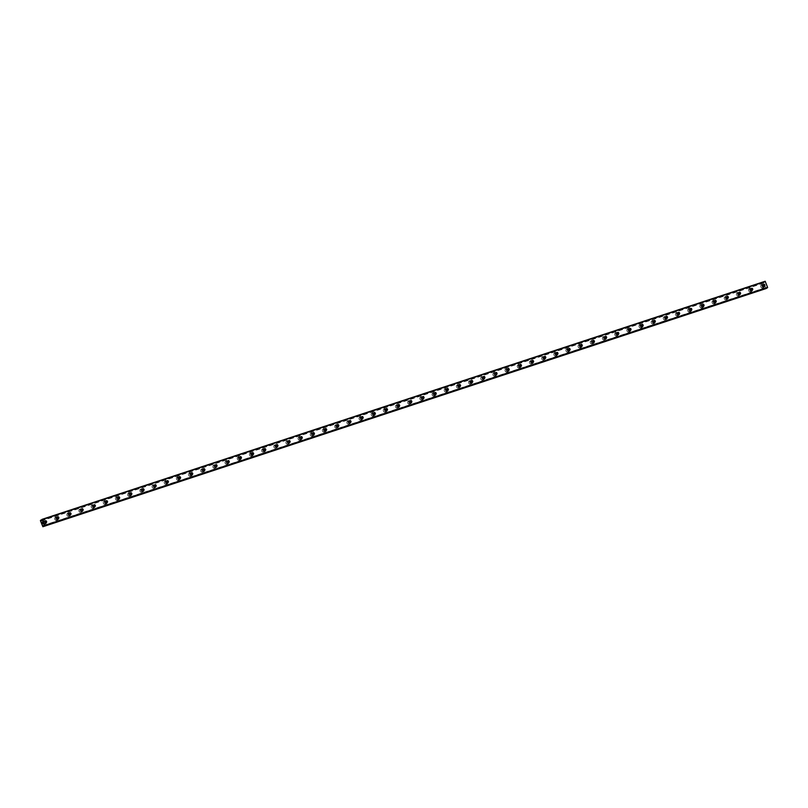 <?xml version="1.0" encoding="UTF-8"?>
<svg xmlns="http://www.w3.org/2000/svg" width="808" height="808" viewBox="0 0 808 808"><rect width="100%" height="100%" fill="white"/><g stroke="black" fill="none" stroke-linecap="round" stroke-linejoin="round"><path stroke-width="0.61" stroke-dasharray="4.04 3.03" d="M43.218 525.826L766.337 287.729L766.701 288.224M766.196 288.385L766.337 287.729M41.238 520.594L764.115 282.578L763.752 282.093L765.994 288.638M765.146 281.265L764.115 282.578M764.075 286.194A1.01 0.889 -120.5 0 1 762.429 286.062A1.01 0.889 -120.5 0 1 763.207 284.709M761.601 284.689A1.727 1.535 59.5 0 0 762.823 287.911A1.727 1.535 59.5 0 0 761.601 284.689A1.727 1.535 59.5 0 0 762.813 287.911A1.727 1.535 59.5 0 0 761.59 284.689M751.905 290.203A1.01 0.889 -120.5 0 1 750.248 290.072A1.01 0.889 -120.5 0 1 751.036 288.719M749.42 288.698A1.727 1.535 59.5 0 0 750.642 291.91A1.727 1.535 59.5 0 0 749.42 288.698A1.727 1.535 59.5 0 0 750.642 291.92A1.727 1.535 59.5 0 0 749.42 288.698M739.734 294.213A1.01 0.889 -120.5 0 1 738.078 294.072A1.01 0.889 -120.5 0 1 738.855 292.728M737.25 292.708A1.727 1.535 59.5 0 0 738.472 295.92A1.727 1.535 59.5 0 0 737.25 292.708A1.727 1.535 59.5 0 0 738.472 295.92A1.727 1.535 59.5 0 0 737.25 292.708M727.553 298.223A1.01 0.889 -120.5 0 1 725.907 298.081A1.01 0.889 -120.5 0 1 726.685 296.738M725.079 296.718A1.727 1.535 59.5 0 0 726.301 299.93A1.727 1.535 59.5 0 0 725.079 296.718A1.727 1.535 59.5 0 0 726.301 299.93A1.727 1.535 59.5 0 0 725.079 296.718M715.383 302.232A1.01 0.889 -120.5 0 1 713.727 302.091A1.01 0.889 -120.5 0 1 714.514 300.748M712.898 300.728A1.727 1.535 59.5 0 0 714.12 303.939A1.727 1.535 59.5 0 0 712.898 300.728A1.727 1.535 59.5 0 0 714.12 303.939A1.727 1.535 59.5 0 0 712.898 300.728M703.212 306.232A1.01 0.889 -120.5 0 1 701.556 306.101A1.01 0.889 -120.5 0 1 702.334 304.757M700.728 304.727A1.727 1.535 59.5 0 0 701.95 307.949A1.727 1.535 59.5 0 0 700.728 304.727A1.727 1.535 59.5 0 0 701.95 307.949A1.727 1.535 59.5 0 0 700.728 304.737M691.032 310.242A1.01 0.889 -120.5 0 1 689.386 310.11A1.01 0.889 -120.5 0 1 690.163 308.767M688.557 308.737A1.727 1.535 59.5 0 0 689.78 311.959A1.727 1.535 59.5 0 0 688.557 308.737A1.727 1.535 59.5 0 0 689.78 311.959A1.727 1.535 59.5 0 0 688.557 308.737M678.861 314.251A1.01 0.889 -120.5 0 1 677.205 314.12A1.01 0.889 -120.5 0 1 677.993 312.777M676.377 312.746A1.727 1.535 59.5 0 0 677.599 315.968A1.727 1.535 59.5 0 0 676.377 312.746A1.727 1.535 59.5 0 0 677.599 315.968A1.727 1.535 59.5 0 0 676.377 312.746M666.691 318.261A1.01 0.889 -120.5 0 1 665.035 318.13A1.01 0.889 -120.5 0 1 665.812 316.776M664.206 316.756A1.727 1.535 59.5 0 0 665.428 319.978A1.727 1.535 59.5 0 0 664.206 316.756A1.727 1.535 59.5 0 0 665.428 319.978A1.727 1.535 59.5 0 0 664.206 316.756M654.51 322.271A1.01 0.889 -120.5 0 1 652.864 322.139A1.01 0.889 -120.5 0 1 653.642 320.786M652.036 320.766A1.727 1.535 59.5 0 0 653.258 323.978A1.727 1.535 59.5 0 0 652.036 320.766A1.727 1.535 59.5 0 0 653.258 323.988A1.727 1.535 59.5 0 0 652.036 320.766M642.34 326.281A1.01 0.889 -120.5 0 1 640.693 326.139A1.01 0.889 -120.5 0 1 641.471 324.796M639.855 324.776A1.727 1.535 59.5 0 0 641.077 327.987A1.727 1.535 59.5 0 0 639.855 324.776A1.727 1.535 59.5 0 0 641.077 327.987A1.727 1.535 59.5 0 0 639.855 324.776M630.169 330.29A1.01 0.889 -120.5 0 1 628.513 330.149A1.01 0.889 -120.5 0 1 629.301 328.805M627.685 328.785A1.727 1.535 59.5 0 0 628.907 331.997A1.727 1.535 59.5 0 0 627.685 328.785A1.727 1.535 59.5 0 0 628.907 331.997A1.727 1.535 59.5 0 0 627.685 328.785M617.989 334.29A1.01 0.889 -120.5 0 1 616.342 334.159A1.01 0.889 -120.5 0 1 617.12 332.815M615.514 332.795A1.727 1.535 59.5 0 0 616.736 336.007A1.727 1.535 59.5 0 0 615.514 332.795A1.727 1.535 59.5 0 0 616.736 336.007A1.727 1.535 59.5 0 0 615.514 332.795M605.818 338.299A1.01 0.889 -120.5 0 1 604.172 338.168A1.01 0.889 -120.5 0 1 604.95 336.825M603.344 336.795A1.727 1.535 59.5 0 0 604.566 340.017A1.727 1.535 59.5 0 0 603.344 336.795A1.727 1.535 59.5 0 0 604.556 340.017A1.727 1.535 59.5 0 0 603.334 336.805M593.648 342.309A1.01 0.889 -120.5 0 1 591.991 342.178A1.01 0.889 -120.5 0 1 592.779 340.835M591.163 340.804A1.727 1.535 59.5 0 0 592.385 344.026A1.727 1.535 59.5 0 0 591.163 340.804A1.727 1.535 59.5 0 0 592.385 344.026A1.727 1.535 59.5 0 0 591.163 340.804M581.477 346.319A1.01 0.889 -120.5 0 1 579.821 346.188A1.01 0.889 -120.5 0 1 580.599 344.844M578.993 344.814A1.727 1.535 59.5 0 0 580.215 348.036A1.727 1.535 59.5 0 0 578.993 344.814A1.727 1.535 59.5 0 0 580.215 348.036A1.727 1.535 59.5 0 0 578.993 344.814M569.297 350.329A1.01 0.889 -120.5 0 1 567.65 350.197A1.01 0.889 -120.5 0 1 568.428 348.844M566.822 348.824A1.727 1.535 59.5 0 0 568.044 352.046A1.727 1.535 59.5 0 0 566.822 348.824A1.727 1.535 59.5 0 0 568.034 352.046A1.727 1.535 59.5 0 0 566.812 348.824M557.126 354.338A1.01 0.889 -120.5 0 1 555.47 354.197A1.01 0.889 -120.5 0 1 556.258 352.854M554.641 352.833A1.727 1.535 59.5 0 0 555.864 356.045A1.727 1.535 59.5 0 0 554.641 352.833A1.727 1.535 59.5 0 0 555.864 356.055A1.727 1.535 59.5 0 0 554.641 352.833M544.956 358.348A1.01 0.889 -120.5 0 1 543.299 358.207A1.01 0.889 -120.5 0 1 544.077 356.863M542.471 356.843A1.727 1.535 59.5 0 0 543.693 360.055A1.727 1.535 59.5 0 0 542.471 356.843A1.727 1.535 59.5 0 0 543.693 360.055A1.727 1.535 59.5 0 0 542.471 356.843M532.775 362.358A1.01 0.889 -120.5 0 1 531.129 362.216A1.01 0.889 -120.5 0 1 531.906 360.873M530.3 360.853A1.727 1.535 59.5 0 0 531.523 364.065A1.727 1.535 59.5 0 0 530.3 360.853A1.727 1.535 59.5 0 0 531.513 364.065A1.727 1.535 59.5 0 0 530.29 360.853M520.605 366.357A1.01 0.889 -120.5 0 1 518.948 366.226A1.01 0.889 -120.5 0 1 519.736 364.883M518.12 364.863A1.727 1.535 59.5 0 0 519.342 368.074A1.727 1.535 59.5 0 0 518.12 364.863A1.727 1.535 59.5 0 0 519.342 368.074A1.727 1.535 59.5 0 0 518.12 364.863M508.434 370.367A1.01 0.889 -120.5 0 1 506.778 370.236A1.01 0.889 -120.5 0 1 507.555 368.892M505.949 368.862A1.727 1.535 59.5 0 0 507.171 372.084A1.727 1.535 59.5 0 0 505.949 368.862A1.727 1.535 59.5 0 0 507.171 372.084A1.727 1.535 59.5 0 0 505.949 368.872M496.253 374.377A1.01 0.889 -120.5 0 1 494.607 374.245A1.01 0.889 -120.5 0 1 495.385 372.902M493.779 372.872A1.727 1.535 59.5 0 0 495.001 376.094A1.727 1.535 59.5 0 0 493.779 372.872A1.727 1.535 59.5 0 0 494.991 376.094A1.727 1.535 59.5 0 0 493.769 372.872M484.083 378.386A1.01 0.889 -120.5 0 1 482.426 378.255A1.01 0.889 -120.5 0 1 483.214 376.912M481.598 376.881A1.727 1.535 59.5 0 0 482.82 380.103A1.727 1.535 59.5 0 0 481.598 376.881A1.727 1.535 59.5 0 0 482.82 380.103A1.727 1.535 59.5 0 0 481.598 376.881M471.912 382.396A1.01 0.889 -120.5 0 1 470.256 382.265A1.01 0.889 -120.5 0 1 471.034 380.911M469.428 380.891A1.727 1.535 59.5 0 0 470.65 384.103A1.727 1.535 59.5 0 0 469.428 380.891A1.727 1.535 59.5 0 0 470.65 384.113A1.727 1.535 59.5 0 0 469.428 380.891M459.732 386.406A1.01 0.889 -120.5 0 1 458.086 386.264A1.01 0.889 -120.5 0 1 458.863 384.921M457.257 384.901A1.727 1.535 59.5 0 0 458.479 388.113A1.727 1.535 59.5 0 0 457.257 384.901M457.247 384.901A1.727 1.535 59.5 0 0 458.469 388.113A1.727 1.535 59.5 0 0 457.247 384.901M447.561 390.416A1.01 0.889 -120.5 0 1 445.905 390.274A1.01 0.889 -120.5 0 1 446.693 388.931M445.077 388.911A1.727 1.535 59.5 0 0 446.299 392.122A1.727 1.535 59.5 0 0 445.077 388.911A1.727 1.535 59.5 0 0 446.299 392.122A1.727 1.535 59.5 0 0 445.077 388.911M435.391 394.425A1.01 0.889 -120.5 0 1 433.734 394.284A1.01 0.889 -120.5 0 1 434.512 392.941M432.906 392.92A1.727 1.535 59.5 0 0 434.128 396.132A1.727 1.535 59.5 0 0 432.906 392.92A1.727 1.535 59.5 0 0 434.128 396.132A1.727 1.535 59.5 0 0 432.906 392.92M423.21 398.425A1.01 0.889 -120.5 0 1 421.564 398.294A1.01 0.889 -120.5 0 1 422.342 396.95M420.736 396.92A1.727 1.535 59.5 0 0 421.958 400.142A1.727 1.535 59.5 0 0 420.736 396.92A1.727 1.535 59.5 0 0 421.948 400.142A1.727 1.535 59.5 0 0 420.726 396.93M411.04 402.435A1.01 0.889 -120.5 0 1 409.383 402.303A1.01 0.889 -120.5 0 1 410.171 400.96M408.555 400.93A1.727 1.535 59.5 0 0 409.777 404.151A1.727 1.535 59.5 0 0 408.555 400.93A1.727 1.535 59.5 0 0 409.777 404.151A1.727 1.535 59.5 0 0 408.555 400.94M398.869 406.444A1.01 0.889 -120.5 0 1 397.213 406.313A1.01 0.889 -120.5 0 1 397.99 404.97M396.385 404.939A1.727 1.535 59.5 0 0 397.607 408.161A1.727 1.535 59.5 0 0 396.385 404.939A1.727 1.535 59.5 0 0 397.607 408.161A1.727 1.535 59.5 0 0 396.385 404.939M386.689 410.454A1.01 0.889 -120.5 0 1 385.042 410.323A1.01 0.889 -120.5 0 1 385.82 408.969M384.214 408.949A1.727 1.535 59.5 0 0 385.436 412.171A1.727 1.535 59.5 0 0 384.214 408.949A1.727 1.535 59.5 0 0 385.426 412.171A1.727 1.535 59.5 0 0 384.204 408.949M374.518 414.464A1.01 0.889 -120.5 0 1 372.862 414.332A1.01 0.889 -120.5 0 1 373.649 412.979M372.034 412.959A1.727 1.535 59.5 0 0 373.256 416.171A1.727 1.535 59.5 0 0 372.034 412.959A1.727 1.535 59.5 0 0 373.256 416.181A1.727 1.535 59.5 0 0 372.034 412.959M362.348 418.473A1.01 0.889 -120.5 0 1 360.691 418.332A1.01 0.889 -120.5 0 1 361.469 416.989M359.863 416.968A1.727 1.535 59.5 0 0 361.085 420.18A1.727 1.535 59.5 0 0 359.863 416.968A1.727 1.535 59.5 0 0 361.085 420.18A1.727 1.535 59.5 0 0 359.863 416.968M350.167 422.483A1.01 0.889 -120.5 0 1 348.521 422.342A1.01 0.889 -120.5 0 1 349.298 420.998M347.692 420.978A1.727 1.535 59.5 0 0 348.915 424.19A1.727 1.535 59.5 0 0 347.692 420.978A1.727 1.535 59.5 0 0 348.915 424.19A1.727 1.535 59.5 0 0 347.692 420.978M337.996 426.493A1.01 0.889 -120.5 0 1 336.34 426.351A1.01 0.889 -120.5 0 1 337.128 425.008M335.512 424.988A1.727 1.535 59.5 0 0 336.734 428.2A1.727 1.535 59.5 0 0 335.512 424.988A1.727 1.535 59.5 0 0 336.734 428.2A1.727 1.535 59.5 0 0 335.512 424.988M325.826 430.492A1.01 0.889 -120.5 0 1 324.17 430.361A1.01 0.889 -120.5 0 1 324.947 429.018M323.341 428.987A1.727 1.535 59.5 0 0 324.564 432.209A1.727 1.535 59.5 0 0 323.341 428.987A1.727 1.535 59.5 0 0 324.564 432.209A1.727 1.535 59.5 0 0 323.341 428.998M313.645 434.502A1.01 0.889 -120.5 0 1 311.999 434.371A1.01 0.889 -120.5 0 1 312.777 433.027M311.171 432.997A1.727 1.535 59.5 0 0 312.393 436.219A1.727 1.535 59.5 0 0 311.171 432.997A1.727 1.535 59.5 0 0 312.393 436.219A1.727 1.535 59.5 0 0 311.171 432.997M301.475 438.512A1.01 0.889 -120.5 0 1 299.819 438.38A1.01 0.889 -120.5 0 1 300.606 437.037M298.99 437.007A1.727 1.535 59.5 0 0 300.212 440.229A1.727 1.535 59.5 0 0 298.99 437.007A1.727 1.535 59.5 0 0 300.212 440.229A1.727 1.535 59.5 0 0 298.99 437.007M289.304 442.521A1.01 0.889 -120.5 0 1 287.648 442.39A1.01 0.889 -120.5 0 1 288.436 441.037M286.82 441.017A1.727 1.535 59.5 0 0 288.042 444.238A1.727 1.535 59.5 0 0 286.82 441.017A1.727 1.535 59.5 0 0 288.042 444.238A1.727 1.535 59.5 0 0 286.82 441.017M277.124 446.531A1.01 0.889 -120.5 0 1 275.478 446.4A1.01 0.889 -120.5 0 1 276.255 445.046M274.649 445.026A1.727 1.535 59.5 0 0 275.871 448.238A1.727 1.535 59.5 0 0 274.649 445.026A1.727 1.535 59.5 0 0 275.871 448.248A1.727 1.535 59.5 0 0 274.649 445.026M264.953 450.541A1.01 0.889 -120.5 0 1 263.307 450.399A1.01 0.889 -120.5 0 1 264.085 449.056M262.479 449.036A1.727 1.535 59.5 0 0 263.691 452.248A1.727 1.535 59.5 0 0 262.479 449.036M262.469 449.036A1.727 1.535 59.5 0 0 263.691 452.248A1.727 1.535 59.5 0 0 262.469 449.036M252.783 454.55A1.01 0.889 -120.5 0 1 251.126 454.409A1.01 0.889 -120.5 0 1 251.914 453.066M250.298 453.046A1.727 1.535 59.5 0 0 251.52 456.257A1.727 1.535 59.5 0 0 250.298 453.046A1.727 1.535 59.5 0 0 251.52 456.257A1.727 1.535 59.5 0 0 250.298 453.046M240.602 458.55A1.01 0.889 -120.5 0 1 238.956 458.419A1.01 0.889 -120.5 0 1 239.734 457.076M238.128 457.055A1.727 1.535 59.5 0 0 239.35 460.267A1.727 1.535 59.5 0 0 238.128 457.055A1.727 1.535 59.5 0 0 239.35 460.267A1.727 1.535 59.5 0 0 238.128 457.055M228.432 462.56A1.01 0.889 -120.5 0 1 226.785 462.429A1.01 0.889 -120.5 0 1 227.563 461.085M225.957 461.055A1.727 1.535 59.5 0 0 227.179 464.277A1.727 1.535 59.5 0 0 225.957 461.055A1.727 1.535 59.5 0 0 227.169 464.277A1.727 1.535 59.5 0 0 225.947 461.065M216.261 466.57A1.01 0.889 -120.5 0 1 214.605 466.438A1.01 0.889 -120.5 0 1 215.393 465.095M213.777 465.065A1.727 1.535 59.5 0 0 214.999 468.286A1.727 1.535 59.5 0 0 213.777 465.065A1.727 1.535 59.5 0 0 214.999 468.286A1.727 1.535 59.5 0 0 213.777 465.065M204.091 470.579A1.01 0.889 -120.5 0 1 202.434 470.448A1.01 0.889 -120.5 0 1 203.212 469.105M201.606 469.074A1.727 1.535 59.5 0 0 202.828 472.296A1.727 1.535 59.5 0 0 201.606 469.074A1.727 1.535 59.5 0 0 202.828 472.296A1.727 1.535 59.5 0 0 201.606 469.074M191.91 474.589A1.01 0.889 -120.5 0 1 190.264 474.458A1.01 0.889 -120.5 0 1 191.042 473.104M189.436 473.084A1.727 1.535 59.5 0 0 190.658 476.306A1.727 1.535 59.5 0 0 189.436 473.084A1.727 1.535 59.5 0 0 190.648 476.306A1.727 1.535 59.5 0 0 189.425 473.084M179.74 478.599A1.01 0.889 -120.5 0 1 178.083 478.457A1.01 0.889 -120.5 0 1 178.871 477.114M177.255 477.094A1.727 1.535 59.5 0 0 178.477 480.305A1.727 1.535 59.5 0 0 177.255 477.094A1.727 1.535 59.5 0 0 178.477 480.316A1.727 1.535 59.5 0 0 177.255 477.094M167.569 482.608A1.01 0.889 -120.5 0 1 165.913 482.467A1.01 0.889 -120.5 0 1 166.69 481.124M165.084 481.103A1.727 1.535 59.5 0 0 166.307 484.315A1.727 1.535 59.5 0 0 165.084 481.103A1.727 1.535 59.5 0 0 166.307 484.315A1.727 1.535 59.5 0 0 165.084 481.103M155.388 486.618A1.01 0.889 -120.5 0 1 153.742 486.477A1.01 0.889 -120.5 0 1 154.52 485.133M152.914 485.113A1.727 1.535 59.5 0 0 154.136 488.325A1.727 1.535 59.5 0 0 152.914 485.113A1.727 1.535 59.5 0 0 154.126 488.325A1.727 1.535 59.5 0 0 152.904 485.113M143.218 490.618A1.01 0.889 -120.5 0 1 141.562 490.486A1.01 0.889 -120.5 0 1 142.349 489.143M140.733 489.123A1.727 1.535 59.5 0 0 141.956 492.335A1.727 1.535 59.5 0 0 140.733 489.123A1.727 1.535 59.5 0 0 141.956 492.335A1.727 1.535 59.5 0 0 140.733 489.123M131.048 494.627A1.01 0.889 -120.5 0 1 129.391 494.496A1.01 0.889 -120.5 0 1 130.169 493.153M128.563 493.122A1.727 1.535 59.5 0 0 129.785 496.344A1.727 1.535 59.5 0 0 128.563 493.122A1.727 1.535 59.5 0 0 129.785 496.344A1.727 1.535 59.5 0 0 128.563 493.132M118.867 498.637A1.01 0.889 -120.5 0 1 117.221 498.506A1.01 0.889 -120.5 0 1 117.998 497.162M116.392 497.132A1.727 1.535 59.5 0 0 117.615 500.354A1.727 1.535 59.5 0 0 116.392 497.132A1.727 1.535 59.5 0 0 117.604 500.354A1.727 1.535 59.5 0 0 116.382 497.132M106.696 502.647A1.01 0.889 -120.5 0 1 105.04 502.515A1.01 0.889 -120.5 0 1 105.828 501.172M104.212 501.142A1.727 1.535 59.5 0 0 105.434 504.364A1.727 1.535 59.5 0 0 104.212 501.142A1.727 1.535 59.5 0 0 105.434 504.364A1.727 1.535 59.5 0 0 104.212 501.142M94.526 506.656A1.01 0.889 -120.5 0 1 92.87 506.525A1.01 0.889 -120.5 0 1 93.647 505.172M92.041 505.151A1.727 1.535 59.5 0 0 93.263 508.363A1.727 1.535 59.5 0 0 92.041 505.151A1.727 1.535 59.5 0 0 93.263 508.373A1.727 1.535 59.5 0 0 92.041 505.151M82.345 510.666A1.01 0.889 -120.5 0 1 80.699 510.525A1.01 0.889 -120.5 0 1 81.477 509.181M79.871 509.161A1.727 1.535 59.5 0 0 81.093 512.373A1.727 1.535 59.5 0 0 79.871 509.161M79.861 509.161A1.727 1.535 59.5 0 0 81.083 512.383A1.727 1.535 59.5 0 0 79.861 509.161M70.175 514.676A1.01 0.889 -120.5 0 1 68.518 514.534A1.01 0.889 -120.5 0 1 69.306 513.191M67.69 513.171A1.727 1.535 59.5 0 0 68.912 516.383A1.727 1.535 59.5 0 0 67.69 513.171A1.727 1.535 59.5 0 0 68.912 516.383A1.727 1.535 59.5 0 0 67.69 513.171M58.004 518.685A1.01 0.889 -120.5 0 1 56.348 518.544A1.01 0.889 -120.5 0 1 57.126 517.201M55.52 517.181A1.727 1.535 59.5 0 0 56.742 520.392A1.727 1.535 59.5 0 0 55.52 517.181A1.727 1.535 59.5 0 0 56.742 520.392A1.727 1.535 59.5 0 0 55.52 517.181M45.824 522.685A1.01 0.889 -120.5 0 1 44.177 522.554A1.01 0.889 -120.5 0 1 44.955 521.21M43.349 521.19A1.727 1.535 59.5 0 0 44.571 524.402A1.727 1.535 59.5 0 0 43.349 521.19A1.727 1.535 59.5 0 0 44.561 524.402A1.727 1.535 59.5 0 0 43.339 521.19M45.602 523.796A1.727 1.535 -120.5 0 1 44.379 520.574A1.727 1.535 -120.5 0 1 45.602 523.796M45.642 522.655A1.727 1.535 -120.5 0 1 42.672 523.362A1.727 1.535 -120.5 0 1 44.895 521.392M57.772 519.786A1.727 1.535 -120.5 0 1 56.55 516.564A1.727 1.535 -120.5 0 1 57.772 519.786M57.812 518.645A1.727 1.535 -120.5 0 1 54.853 519.352A1.727 1.535 -120.5 0 1 57.065 517.383M69.953 515.777A1.727 1.535 -120.5 0 1 68.73 512.565A1.727 1.535 -120.5 0 1 69.953 515.777M69.983 514.635A1.727 1.535 -120.5 0 1 67.024 515.342A1.727 1.535 -120.5 0 1 69.246 513.373M82.123 511.767A1.727 1.535 -120.5 0 1 80.901 508.555A1.727 1.535 -120.5 0 1 82.123 511.767M82.163 510.626A1.727 1.535 -120.5 0 1 79.194 511.333A1.727 1.535 -120.5 0 1 81.416 509.363M94.294 507.757A1.727 1.535 -120.5 0 1 93.072 504.546A1.727 1.535 -120.5 0 1 94.294 507.757M94.334 506.626A1.727 1.535 -120.5 0 1 91.375 507.323A1.727 1.535 -120.5 0 1 93.587 505.354M106.464 503.748A1.727 1.535 -120.5 0 1 105.242 500.536A1.727 1.535 -120.5 0 1 106.464 503.748M106.505 502.616A1.727 1.535 -120.5 0 1 103.545 503.313A1.727 1.535 -120.5 0 1 105.767 501.354M118.645 499.748A1.727 1.535 -120.5 0 1 117.423 496.526A1.727 1.535 -120.5 0 1 118.645 499.748M118.685 498.607A1.727 1.535 -120.5 0 1 115.716 499.304A1.727 1.535 -120.5 0 1 117.938 497.344M130.815 495.738A1.727 1.535 -120.5 0 1 129.593 492.516A1.727 1.535 -120.5 0 1 130.815 495.738M130.856 494.597A1.727 1.535 -120.5 0 1 127.896 495.294A1.727 1.535 -120.5 0 1 130.108 493.334M142.986 491.729A1.727 1.535 -120.5 0 1 141.764 488.507A1.727 1.535 -120.5 0 1 142.986 491.729M143.026 490.587A1.727 1.535 -120.5 0 1 140.067 491.294A1.727 1.535 -120.5 0 1 142.289 489.325M155.166 487.719A1.727 1.535 -120.5 0 1 153.944 484.507A1.727 1.535 -120.5 0 1 155.166 487.719M155.207 486.578A1.727 1.535 -120.5 0 1 152.237 487.285A1.727 1.535 -120.5 0 1 154.459 485.315M167.337 483.709A1.727 1.535 -120.5 0 1 166.115 480.497A1.727 1.535 -120.5 0 1 167.337 483.709M167.377 482.568A1.727 1.535 -120.5 0 1 164.418 483.275A1.727 1.535 -120.5 0 1 166.63 481.305M179.507 479.7A1.727 1.535 -120.5 0 1 178.285 476.488A1.727 1.535 -120.5 0 1 179.507 479.7M179.548 478.558A1.727 1.535 -120.5 0 1 176.588 479.265A1.727 1.535 -120.5 0 1 178.81 477.296M191.688 475.69A1.727 1.535 -120.5 0 1 190.466 472.478A1.727 1.535 -120.5 0 1 191.688 475.69M191.728 474.559A1.727 1.535 -120.5 0 1 188.759 475.256A1.727 1.535 -120.5 0 1 190.981 473.286M203.858 471.69A1.727 1.535 -120.5 0 1 202.636 468.468A1.727 1.535 -120.5 0 1 203.858 471.69M203.899 470.549A1.727 1.535 -120.5 0 1 200.939 471.246A1.727 1.535 -120.5 0 1 203.151 469.286M216.029 467.68A1.727 1.535 -120.5 0 1 214.807 464.459A1.727 1.535 -120.5 0 1 216.029 467.68M216.069 466.539A1.727 1.535 -120.5 0 1 213.11 467.236A1.727 1.535 -120.5 0 1 215.322 465.277M228.209 463.671A1.727 1.535 -120.5 0 1 226.987 460.449A1.727 1.535 -120.5 0 1 228.209 463.671M228.24 462.529A1.727 1.535 -120.5 0 1 225.281 463.236A1.727 1.535 -120.5 0 1 227.502 461.267M240.38 459.661A1.727 1.535 -120.5 0 1 239.158 456.439A1.727 1.535 -120.5 0 1 240.38 459.661M240.42 458.52A1.727 1.535 -120.5 0 1 237.451 459.227A1.727 1.535 -120.5 0 1 239.673 457.257M252.55 455.651A1.727 1.535 -120.5 0 1 251.328 452.44A1.727 1.535 -120.5 0 1 252.55 455.651M252.591 454.51A1.727 1.535 -120.5 0 1 249.632 455.217A1.727 1.535 -120.5 0 1 251.844 453.248M264.731 451.642A1.727 1.535 -120.5 0 1 263.509 448.43A1.727 1.535 -120.5 0 1 264.731 451.642M264.761 450.5A1.727 1.535 -120.5 0 1 261.802 451.207A1.727 1.535 -120.5 0 1 264.024 449.238M276.902 447.632A1.727 1.535 -120.5 0 1 275.68 444.42A1.727 1.535 -120.5 0 1 276.902 447.632M276.942 446.491A1.727 1.535 -120.5 0 1 273.973 447.198A1.727 1.535 -120.5 0 1 276.195 445.228M289.072 443.622A1.727 1.535 -120.5 0 1 287.85 440.411A1.727 1.535 -120.5 0 1 289.072 443.622M289.113 442.491A1.727 1.535 -120.5 0 1 286.153 443.188A1.727 1.535 -120.5 0 1 288.365 441.219M301.253 439.623A1.727 1.535 -120.5 0 1 300.031 436.401A1.727 1.535 -120.5 0 1 301.253 439.623M301.283 438.481A1.727 1.535 -120.5 0 1 298.324 439.178A1.727 1.535 -120.5 0 1 300.546 437.219M313.423 435.613A1.727 1.535 -120.5 0 1 312.201 432.391A1.727 1.535 -120.5 0 1 313.423 435.613M313.464 434.472A1.727 1.535 -120.5 0 1 310.494 435.169A1.727 1.535 -120.5 0 1 312.716 433.209M325.594 431.603A1.727 1.535 -120.5 0 1 324.372 428.381A1.727 1.535 -120.5 0 1 325.594 431.603M325.634 430.462A1.727 1.535 -120.5 0 1 322.675 431.169A1.727 1.535 -120.5 0 1 324.887 429.2M337.774 427.594A1.727 1.535 -120.5 0 1 336.552 424.372A1.727 1.535 -120.5 0 1 337.774 427.594M337.805 426.452A1.727 1.535 -120.5 0 1 334.845 427.159A1.727 1.535 -120.5 0 1 337.067 425.19M349.945 423.584A1.727 1.535 -120.5 0 1 348.723 420.372A1.727 1.535 -120.5 0 1 349.945 423.584M349.985 422.443A1.727 1.535 -120.5 0 1 347.016 423.15A1.727 1.535 -120.5 0 1 349.238 421.18M362.115 419.574A1.727 1.535 -120.5 0 1 360.893 416.362A1.727 1.535 -120.5 0 1 362.115 419.574M362.156 418.433A1.727 1.535 -120.5 0 1 359.196 419.14A1.727 1.535 -120.5 0 1 361.408 417.17M374.296 415.565A1.727 1.535 -120.5 0 1 373.074 412.353A1.727 1.535 -120.5 0 1 374.296 415.565M374.326 414.433A1.727 1.535 -120.5 0 1 371.367 415.13A1.727 1.535 -120.5 0 1 373.589 413.161M386.466 411.555A1.727 1.535 -120.5 0 1 385.244 408.343A1.727 1.535 -120.5 0 1 386.466 411.555M386.507 410.424A1.727 1.535 -120.5 0 1 383.537 411.12A1.727 1.535 -120.5 0 1 385.759 409.151M398.637 407.555A1.727 1.535 -120.5 0 1 397.415 404.333A1.727 1.535 -120.5 0 1 398.637 407.555M398.677 406.414A1.727 1.535 -120.5 0 1 395.718 407.111A1.727 1.535 -120.5 0 1 397.93 405.151M410.817 403.546A1.727 1.535 -120.5 0 1 409.595 400.324A1.727 1.535 -120.5 0 1 410.817 403.546M410.848 402.404A1.727 1.535 -120.5 0 1 407.889 403.101A1.727 1.535 -120.5 0 1 410.111 401.142M422.988 399.536A1.727 1.535 -120.5 0 1 421.766 396.314A1.727 1.535 -120.5 0 1 422.988 399.536M423.028 398.394A1.727 1.535 -120.5 0 1 420.059 399.101A1.727 1.535 -120.5 0 1 422.281 397.132M435.159 395.526A1.727 1.535 -120.5 0 1 433.936 392.304A1.727 1.535 -120.5 0 1 435.159 395.526M435.199 394.385A1.727 1.535 -120.5 0 1 432.24 395.092A1.727 1.535 -120.5 0 1 434.451 393.122M447.329 391.516A1.727 1.535 -120.5 0 1 446.117 388.305A1.727 1.535 -120.5 0 1 447.329 391.516M447.369 390.375A1.727 1.535 -120.5 0 1 444.41 391.082A1.727 1.535 -120.5 0 1 446.632 389.113M459.51 387.507A1.727 1.535 -120.5 0 1 458.288 384.295A1.727 1.535 -120.5 0 1 459.51 387.507M459.55 386.365A1.727 1.535 -120.5 0 1 456.581 387.072A1.727 1.535 -120.5 0 1 458.803 385.103M471.68 383.497A1.727 1.535 -120.5 0 1 470.458 380.285A1.727 1.535 -120.5 0 1 471.68 383.497M471.721 382.366A1.727 1.535 -120.5 0 1 468.761 383.063A1.727 1.535 -120.5 0 1 470.973 381.093M483.851 379.487A1.727 1.535 -120.5 0 1 482.629 376.276A1.727 1.535 -120.5 0 1 483.851 379.487M483.891 378.356A1.727 1.535 -120.5 0 1 480.932 379.053A1.727 1.535 -120.5 0 1 483.154 377.084M496.031 375.488A1.727 1.535 -120.5 0 1 494.809 372.266A1.727 1.535 -120.5 0 1 496.031 375.488M496.072 374.346A1.727 1.535 -120.5 0 1 493.102 375.043A1.727 1.535 -120.5 0 1 495.324 373.084M508.202 371.478A1.727 1.535 -120.5 0 1 506.98 368.256A1.727 1.535 -120.5 0 1 508.202 371.478M508.242 370.337A1.727 1.535 -120.5 0 1 505.283 371.034A1.727 1.535 -120.5 0 1 507.495 369.074M520.372 367.468A1.727 1.535 -120.5 0 1 519.15 364.246A1.727 1.535 -120.5 0 1 520.372 367.468M520.413 366.327A1.727 1.535 -120.5 0 1 517.453 367.034A1.727 1.535 -120.5 0 1 519.675 365.065M532.553 363.459A1.727 1.535 -120.5 0 1 531.331 360.247A1.727 1.535 -120.5 0 1 532.553 363.459M532.593 362.317A1.727 1.535 -120.5 0 1 529.624 363.024A1.727 1.535 -120.5 0 1 531.846 361.055M544.723 359.449A1.727 1.535 -120.5 0 1 543.501 356.237A1.727 1.535 -120.5 0 1 544.723 359.449M544.764 358.308A1.727 1.535 -120.5 0 1 541.804 359.015A1.727 1.535 -120.5 0 1 544.016 357.045M556.894 355.439A1.727 1.535 -120.5 0 1 555.672 352.227A1.727 1.535 -120.5 0 1 556.894 355.439M556.934 354.298A1.727 1.535 -120.5 0 1 553.975 355.005A1.727 1.535 -120.5 0 1 556.187 353.035M569.074 351.43A1.727 1.535 -120.5 0 1 567.852 348.218A1.727 1.535 -120.5 0 1 569.074 351.43M569.115 350.298A1.727 1.535 -120.5 0 1 566.145 350.995A1.727 1.535 -120.5 0 1 568.367 349.026M581.245 347.42A1.727 1.535 -120.5 0 1 580.023 344.208A1.727 1.535 -120.5 0 1 581.245 347.42M581.285 346.289A1.727 1.535 -120.5 0 1 578.326 346.986A1.727 1.535 -120.5 0 1 580.538 345.026M593.415 343.42A1.727 1.535 -120.5 0 1 592.193 340.198A1.727 1.535 -120.5 0 1 593.415 343.42M593.456 342.279A1.727 1.535 -120.5 0 1 590.496 342.976A1.727 1.535 -120.5 0 1 592.708 341.016M605.596 339.411A1.727 1.535 -120.5 0 1 604.374 336.189A1.727 1.535 -120.5 0 1 605.596 339.411M605.626 338.269A1.727 1.535 -120.5 0 1 602.667 338.976A1.727 1.535 -120.5 0 1 604.889 337.007M617.766 335.401A1.727 1.535 -120.5 0 1 616.544 332.179A1.727 1.535 -120.5 0 1 617.766 335.401M617.807 334.26A1.727 1.535 -120.5 0 1 614.837 334.966A1.727 1.535 -120.5 0 1 617.06 332.997M629.937 331.391A1.727 1.535 -120.5 0 1 628.715 328.179A1.727 1.535 -120.5 0 1 629.937 331.391M629.977 330.25A1.727 1.535 -120.5 0 1 627.018 330.957A1.727 1.535 -120.5 0 1 629.23 328.987M642.118 327.381A1.727 1.535 -120.5 0 1 640.895 324.17A1.727 1.535 -120.5 0 1 642.118 327.381M642.148 326.24A1.727 1.535 -120.5 0 1 639.189 326.947A1.727 1.535 -120.5 0 1 641.411 324.978M654.288 323.372A1.727 1.535 -120.5 0 1 653.066 320.16A1.727 1.535 -120.5 0 1 654.288 323.372M654.329 322.23A1.727 1.535 -120.5 0 1 651.359 322.937A1.727 1.535 -120.5 0 1 653.581 320.968M666.459 319.362A1.727 1.535 -120.5 0 1 665.236 316.15A1.727 1.535 -120.5 0 1 666.459 319.362M666.499 318.231A1.727 1.535 -120.5 0 1 663.54 318.928A1.727 1.535 -120.5 0 1 665.752 316.958M678.639 315.362A1.727 1.535 -120.5 0 1 677.417 312.141A1.727 1.535 -120.5 0 1 678.639 315.362M678.67 314.221A1.727 1.535 -120.5 0 1 675.71 314.918A1.727 1.535 -120.5 0 1 677.932 312.959M690.81 311.353A1.727 1.535 -120.5 0 1 689.588 308.131A1.727 1.535 -120.5 0 1 690.81 311.353M690.85 310.211A1.727 1.535 -120.5 0 1 687.881 310.908A1.727 1.535 -120.5 0 1 690.103 308.949M702.98 307.343A1.727 1.535 -120.5 0 1 701.758 304.121A1.727 1.535 -120.5 0 1 702.98 307.343M703.021 306.202A1.727 1.535 -120.5 0 1 700.061 306.909A1.727 1.535 -120.5 0 1 702.273 304.939M715.161 303.333A1.727 1.535 -120.5 0 1 713.939 300.111A1.727 1.535 -120.5 0 1 715.161 303.333M715.191 302.192A1.727 1.535 -120.5 0 1 712.232 302.899A1.727 1.535 -120.5 0 1 714.454 300.93M727.331 299.324A1.727 1.535 -120.5 0 1 726.109 296.112A1.727 1.535 -120.5 0 1 727.331 299.324M727.372 298.182A1.727 1.535 -120.5 0 1 724.402 298.889A1.727 1.535 -120.5 0 1 726.624 296.92M739.502 295.314A1.727 1.535 -120.5 0 1 738.28 292.102A1.727 1.535 -120.5 0 1 739.502 295.314M739.542 294.173A1.727 1.535 -120.5 0 1 736.583 294.88A1.727 1.535 -120.5 0 1 738.795 292.91M751.682 291.304A1.727 1.535 -120.5 0 1 750.46 288.092A1.727 1.535 -120.5 0 1 751.682 291.304M751.713 290.163A1.727 1.535 -120.5 0 1 748.753 290.87A1.727 1.535 -120.5 0 1 750.975 288.9M763.853 287.294A1.727 1.535 -120.5 0 1 762.631 284.083A1.727 1.535 -120.5 0 1 763.853 287.294M763.893 286.163A1.727 1.535 -120.5 0 1 760.924 286.86A1.727 1.535 -120.5 0 1 763.146 284.891M42.672 523.089L42.501 523.786M42.349 522.231L42.572 522.806M763.752 282.093L41.137 520.019L763.752 282.093M41.208 520.554L764.338 282.457M40.43 520.302L763.55 282.204M40.4 520.645L763.52 282.548M42.642 526.543L765.762 288.446M43.238 525.877L766.115 287.86M41.147 519.877L764.267 281.78M41.127 519.948L764.247 281.851M41.117 520.241L764.237 282.144M763.984 282.295L41.117 520.302L764.247 282.224M41.147 520.372L764.025 282.356M41.137 520.059L763.792 282.113M43.42 526.16L766.216 288.163M766.469 288.012L43.349 526.119L766.206 288.082M43.299 526.048L766.418 287.951M43.541 526.291L766.661 288.193M763.53 284.345L762.732 284.82M751.359 288.355L750.551 288.83M739.189 292.365L738.381 292.839M727.008 296.374L726.21 296.849M714.838 300.384L714.03 300.859M702.667 304.394L701.859 304.869M690.497 308.404L689.689 308.868M678.316 312.403L677.518 312.878M666.145 316.413L665.337 316.887M653.975 320.423L653.167 320.897M641.794 324.432L640.996 324.907M629.624 328.442L628.816 328.917M617.453 332.452L616.645 332.926M605.273 336.461L604.475 336.936M593.102 340.471L592.294 340.936M580.932 344.471L580.124 344.945M568.751 348.48L567.953 348.955M556.581 352.49L555.773 352.965M544.41 356.5L543.602 356.974M532.23 360.509L531.432 360.984M520.059 364.519L519.251 364.994M507.889 368.529L507.081 369.004M495.708 372.538L494.91 373.003M483.538 376.538L482.729 377.013M471.367 380.548L470.559 381.022M459.186 384.558L458.389 385.032M447.016 388.567L446.208 389.042M434.845 392.577L434.037 393.052M422.665 396.587L421.867 397.061M410.494 400.596L409.686 401.061M398.324 404.596L397.516 405.071M386.143 408.606L385.345 409.08M373.973 412.615L373.165 413.09M361.802 416.625L360.994 417.1M349.622 420.635L348.824 421.109M337.451 424.644L336.653 425.119M325.281 428.654L324.473 429.129M313.11 432.664L312.302 433.128M300.93 436.663L300.132 437.138M288.759 440.673L287.951 441.148M276.589 444.683L275.781 445.158M264.408 448.692L263.61 449.167M252.237 452.702L251.429 453.177M240.067 456.712L239.259 457.187M227.886 460.722L227.088 461.196M215.716 464.731L214.908 465.196M203.545 468.731L202.737 469.206M191.365 472.741L190.567 473.215M179.194 476.75L178.386 477.225M167.024 480.76L166.216 481.235M154.843 484.77L154.045 485.244M142.673 488.779L141.865 489.254M130.502 492.789L129.694 493.264M118.322 496.799L117.524 497.263M106.151 500.798L105.343 501.273M93.98 504.808L93.172 505.283M81.8 508.818L81.002 509.293M69.629 512.827L68.821 513.302M57.459 516.837L56.651 517.312M45.278 520.847L44.48 521.322M44.117 520.695L43.198 521.241M56.287 516.686L55.368 517.231M68.458 512.676L67.539 513.221M80.638 508.676L79.719 509.212M92.809 504.667L91.89 505.202M104.979 500.657L104.06 501.192M117.16 496.647L116.241 497.183M129.331 492.638L128.411 493.183M141.501 488.628L140.582 489.173M153.682 484.618L152.762 485.164M165.852 480.619L164.933 481.154M178.023 476.609L177.103 477.144M190.193 472.599L189.284 473.135M202.374 468.589L201.455 469.125M214.544 464.58L213.625 465.115M226.715 460.57L225.806 461.115M238.895 456.56L237.976 457.106M251.066 452.551L250.147 453.096M263.236 448.551L262.327 449.086M275.417 444.541L274.498 445.077M287.587 440.532L286.668 441.067M299.758 436.522L298.849 437.057M311.939 432.512L311.019 433.058M324.109 428.503L323.19 429.048M336.279 424.493L335.37 425.038M348.46 420.483L347.541 421.029M360.631 416.484L359.712 417.019M372.801 412.474L371.892 413.009M384.982 408.464L384.063 409M397.152 404.454L396.233 404.99M409.323 400.445L408.404 400.99M421.503 396.435L420.584 396.981M433.674 392.425L432.755 392.971M445.844 388.416L444.925 388.961M458.025 384.416L457.106 384.951M470.195 380.406L469.276 380.942M482.366 376.397L481.447 376.932M494.546 372.387L493.627 372.922M506.717 368.377L505.798 368.923M518.888 364.368L517.968 364.913M531.068 360.358L530.149 360.903M543.239 356.358L542.32 356.894M555.409 352.349L554.49 352.884M567.58 348.339L566.671 348.874M579.76 344.329L578.841 344.864M591.931 340.32L591.012 340.855M604.101 336.31L603.192 336.855M616.282 332.3L615.363 332.846M628.452 328.29L627.533 328.836M640.623 324.291L639.714 324.826M652.803 320.281L651.884 320.816M664.974 316.271L664.055 316.807M677.144 312.262L676.235 312.797M689.325 308.252L688.406 308.797M701.495 304.242L700.576 304.788M713.666 300.233L712.757 300.778M725.847 296.223L724.928 296.768M738.017 292.223L737.098 292.759M750.188 288.214L749.279 288.749M762.368 284.204L761.449 284.739M764.115 287.183L763.196 287.719M751.945 291.183L751.026 291.728M739.764 295.193L738.855 295.738M727.594 299.202L726.675 299.748M715.423 303.212L714.504 303.747M703.253 307.222L702.334 307.757M691.072 311.231L690.153 311.767M678.902 315.241L677.983 315.776M666.731 319.251L665.812 319.786M654.551 323.25L653.632 323.796M642.38 327.26L641.461 327.806M630.21 331.27L629.291 331.815M618.029 335.28L617.11 335.815M605.859 339.289L604.94 339.825M593.688 343.299L592.769 343.834M581.508 347.309L580.599 347.844M569.337 351.308L568.418 351.854M557.166 355.318L556.247 355.863M544.986 359.328L544.077 359.873M532.815 363.337L531.896 363.883M520.645 367.347L519.726 367.882M508.464 371.357L507.555 371.892M496.294 375.366L495.375 375.902M484.123 379.376L483.204 379.911M471.943 383.376L471.034 383.921M459.772 387.386L458.853 387.931M447.602 391.395L446.683 391.941M435.421 395.405L434.512 395.95M423.251 399.415L422.332 399.95M411.08 403.424L410.161 403.96M398.899 407.434L397.99 407.969M386.729 411.444L385.81 411.979M374.559 415.443L373.639 415.989M362.378 419.453L361.469 419.998M350.207 423.463L349.288 424.008M338.037 427.472L337.118 428.008M325.866 431.482L324.947 432.017M313.686 435.492L312.767 436.027M301.515 439.501L300.596 440.037M289.345 443.511L288.426 444.046M277.164 447.511L276.245 448.056M264.994 451.521L264.075 452.066M252.823 455.53L251.904 456.076M240.643 459.54L239.724 460.075M228.472 463.55L227.553 464.085M216.302 467.559L215.382 468.095M204.121 471.569L203.212 472.104M191.951 475.569L191.031 476.114M179.78 479.578L178.861 480.124M167.599 483.588L166.69 484.133M155.429 487.598L154.51 488.143M143.258 491.607L142.339 492.143M131.078 495.617L130.169 496.152M118.907 499.627L117.988 500.162M106.737 503.636L105.818 504.172M94.556 507.636L93.647 508.181M82.386 511.646L81.467 512.191M70.215 515.655L69.296 516.201M58.035 519.665L57.126 520.211M45.864 523.675L44.945 524.21M46.309 522.584L45.5 523.059M58.479 518.574L57.671 519.049M70.65 514.565L69.852 515.039M82.83 510.555L82.022 511.03M95.001 506.545L94.193 507.02M107.171 502.536L106.373 503.01M119.352 498.526L118.544 499.001M131.522 494.526L130.714 494.991M143.693 490.517L142.895 490.991M155.873 486.507L155.065 486.982M168.044 482.497L167.236 482.972M180.214 478.488L179.416 478.962M192.385 474.478L191.587 474.952M204.565 470.468L203.757 470.943M216.736 466.458L215.928 466.933M228.906 462.459L228.108 462.923M241.087 458.449L240.279 458.924M253.257 454.439L252.45 454.914M265.428 450.43L264.63 450.904M277.609 446.42L276.801 446.895M289.779 442.41L288.971 442.885M301.95 438.401L301.152 438.875M314.13 434.391L313.322 434.866M326.301 430.391L325.493 430.866M338.471 426.382L337.673 426.856M350.652 422.372L349.844 422.847M362.822 418.362L362.014 418.837M374.993 414.353L374.195 414.827M387.173 410.343L386.365 410.817M399.344 406.333L398.536 406.808M411.514 402.334L410.716 402.798M423.695 398.324L422.887 398.799M435.865 394.314L435.058 394.789M448.036 390.304L447.238 390.779M460.217 386.295L459.409 386.769M472.387 382.285L471.579 382.76M484.558 378.275L483.76 378.75M496.738 374.266L495.93 374.74M508.909 370.266L508.101 370.731M521.079 366.256L520.281 366.731M533.26 362.247L532.452 362.721M545.43 358.237L544.622 358.712M557.601 354.227L556.803 354.702M569.771 350.218L568.973 350.692M581.952 346.208L581.144 346.683M594.122 342.198L593.314 342.673M606.293 338.199L605.495 338.663M618.474 334.189L617.665 334.663M630.644 330.179L629.836 330.654M642.815 326.169L642.017 326.644M654.995 322.16L654.187 322.634M667.166 318.15L666.358 318.625M679.336 314.14L678.538 314.615M691.517 310.131L690.709 310.605M703.687 306.131L702.879 306.606M715.858 302.121L715.06 302.596M728.038 298.112L727.23 298.586M740.209 294.102L739.401 294.577M752.379 290.092L751.581 290.567M764.56 286.082L763.752 286.557M41.228 520.968L764.348 282.871M42.986 525.533L766.105 287.436"/><path stroke-width="1.21" d="M40.865 520.392L41.228 520.968L40.4 520.645L42.875 526.735L42.986 525.533L43.581 526.321L766.711 288.214L767.6 287.365L765.146 281.265L42.026 519.362L44.48 525.463L43.592 526.311L766.711 288.214M764.398 286.153A1.01 0.889 -120.5 0 1 763.691 284.275A1.01 0.889 -120.5 0 1 764.398 286.153M752.228 290.163A1.01 0.889 -120.5 0 1 751.511 288.284A1.01 0.889 -120.5 0 1 752.228 290.163M740.057 294.173A1.01 0.889 -120.5 0 1 739.34 292.294A1.01 0.889 -120.5 0 1 740.057 294.173M727.877 298.182A1.01 0.889 -120.5 0 1 727.17 296.304A1.01 0.889 -120.5 0 1 727.877 298.182M715.706 302.192A1.01 0.889 -120.5 0 1 714.989 300.313A1.01 0.889 -120.5 0 1 715.706 302.192M703.536 306.202A1.01 0.889 -120.5 0 1 702.819 304.323A1.01 0.889 -120.5 0 1 703.536 306.202M691.355 310.201A1.01 0.889 -120.5 0 1 690.648 308.333A1.01 0.889 -120.5 0 1 691.355 310.201M679.185 314.211A1.01 0.889 -120.5 0 1 678.467 312.343A1.01 0.889 -120.5 0 1 679.185 314.211M667.014 318.221A1.01 0.889 -120.5 0 1 666.297 316.342A1.01 0.889 -120.5 0 1 667.014 318.221M654.834 322.23A1.01 0.889 -120.5 0 1 654.126 320.352A1.01 0.889 -120.5 0 1 654.834 322.23M642.663 326.24A1.01 0.889 -120.5 0 1 641.956 324.361A1.01 0.889 -120.5 0 1 642.663 326.24M630.492 330.25A1.01 0.889 -120.5 0 1 629.775 328.371A1.01 0.889 -120.5 0 1 630.492 330.25M618.312 334.26A1.01 0.889 -120.5 0 1 617.605 332.381A1.01 0.889 -120.5 0 1 618.312 334.26M606.141 338.269A1.01 0.889 -120.5 0 1 605.434 336.391A1.01 0.889 -120.5 0 1 606.141 338.269M593.971 342.269A1.01 0.889 -120.5 0 1 593.254 340.4A1.01 0.889 -120.5 0 1 593.971 342.269M581.79 346.279A1.01 0.889 -120.5 0 1 581.083 344.4A1.01 0.889 -120.5 0 1 581.79 346.279M569.62 350.288A1.01 0.889 -120.5 0 1 568.913 348.41A1.01 0.889 -120.5 0 1 569.62 350.288M557.449 354.298A1.01 0.889 -120.5 0 1 556.732 352.419A1.01 0.889 -120.5 0 1 557.449 354.298M545.279 358.308A1.01 0.889 -120.5 0 1 544.562 356.429A1.01 0.889 -120.5 0 1 545.279 358.308M533.098 362.317A1.01 0.889 -120.5 0 1 532.391 360.439A1.01 0.889 -120.5 0 1 533.098 362.317M520.928 366.327A1.01 0.889 -120.5 0 1 520.211 364.448A1.01 0.889 -120.5 0 1 520.928 366.327M508.757 370.327A1.01 0.889 -120.5 0 1 508.04 368.458A1.01 0.889 -120.5 0 1 508.757 370.327M496.577 374.336A1.01 0.889 -120.5 0 1 495.87 372.468A1.01 0.889 -120.5 0 1 496.577 374.336M484.406 378.346A1.01 0.889 -120.5 0 1 483.689 376.467A1.01 0.889 -120.5 0 1 484.406 378.346M472.236 382.356A1.01 0.889 -120.5 0 1 471.519 380.477A1.01 0.889 -120.5 0 1 472.236 382.356M460.055 386.365A1.01 0.889 -120.5 0 1 459.348 384.487A1.01 0.889 -120.5 0 1 460.055 386.365M447.885 390.375A1.01 0.889 -120.5 0 1 447.167 388.496A1.01 0.889 -120.5 0 1 447.885 390.375M435.714 394.385A1.01 0.889 -120.5 0 1 434.997 392.506A1.01 0.889 -120.5 0 1 435.714 394.385M423.533 398.394A1.01 0.889 -120.5 0 1 422.826 396.516A1.01 0.889 -120.5 0 1 423.533 398.394M411.363 402.394A1.01 0.889 -120.5 0 1 410.646 400.526A1.01 0.889 -120.5 0 1 411.363 402.394M399.192 406.404A1.01 0.889 -120.5 0 1 398.475 404.535A1.01 0.889 -120.5 0 1 399.192 406.404M387.012 410.413A1.01 0.889 -120.5 0 1 386.305 408.535A1.01 0.889 -120.5 0 1 387.012 410.413M374.841 414.423A1.01 0.889 -120.5 0 1 374.124 412.545A1.01 0.889 -120.5 0 1 374.841 414.423M362.671 418.433A1.01 0.889 -120.5 0 1 361.954 416.554A1.01 0.889 -120.5 0 1 362.671 418.433M350.49 422.443A1.01 0.889 -120.5 0 1 349.783 420.564A1.01 0.889 -120.5 0 1 350.49 422.443M338.32 426.452A1.01 0.889 -120.5 0 1 337.603 424.574A1.01 0.889 -120.5 0 1 338.32 426.452M326.149 430.462A1.01 0.889 -120.5 0 1 325.432 428.583A1.01 0.889 -120.5 0 1 326.149 430.462M313.969 434.462A1.01 0.889 -120.5 0 1 313.262 432.593A1.01 0.889 -120.5 0 1 313.969 434.462M301.798 438.471A1.01 0.889 -120.5 0 1 301.091 436.603A1.01 0.889 -120.5 0 1 301.798 438.471M289.628 442.481A1.01 0.889 -120.5 0 1 288.911 440.602A1.01 0.889 -120.5 0 1 289.628 442.481M277.447 446.491A1.01 0.889 -120.5 0 1 276.74 444.612A1.01 0.889 -120.5 0 1 277.447 446.491M265.276 450.5A1.01 0.889 -120.5 0 1 264.57 448.622A1.01 0.889 -120.5 0 1 265.276 450.5M253.106 454.51A1.01 0.889 -120.5 0 1 252.389 452.631A1.01 0.889 -120.5 0 1 253.106 454.51M240.925 458.52A1.01 0.889 -120.5 0 1 240.218 456.641A1.01 0.889 -120.5 0 1 240.925 458.52M228.755 462.529A1.01 0.889 -120.5 0 1 228.048 460.651A1.01 0.889 -120.5 0 1 228.755 462.529M216.584 466.529A1.01 0.889 -120.5 0 1 215.867 464.661A1.01 0.889 -120.5 0 1 216.584 466.529M204.404 470.539A1.01 0.889 -120.5 0 1 203.697 468.66A1.01 0.889 -120.5 0 1 204.404 470.539M192.233 474.549A1.01 0.889 -120.5 0 1 191.526 472.67A1.01 0.889 -120.5 0 1 192.233 474.549M180.063 478.558A1.01 0.889 -120.5 0 1 179.346 476.68A1.01 0.889 -120.5 0 1 180.063 478.558M167.892 482.568A1.01 0.889 -120.5 0 1 167.175 480.689A1.01 0.889 -120.5 0 1 167.892 482.568M155.712 486.578A1.01 0.889 -120.5 0 1 155.005 484.699A1.01 0.889 -120.5 0 1 155.712 486.578M143.541 490.587A1.01 0.889 -120.5 0 1 142.824 488.709A1.01 0.889 -120.5 0 1 143.541 490.587M131.371 494.587A1.01 0.889 -120.5 0 1 130.654 492.718A1.01 0.889 -120.5 0 1 131.371 494.587M119.19 498.597A1.01 0.889 -120.5 0 1 118.483 496.728A1.01 0.889 -120.5 0 1 119.19 498.597M107.02 502.606A1.01 0.889 -120.5 0 1 106.302 500.728A1.01 0.889 -120.5 0 1 107.02 502.606M94.849 506.616A1.01 0.889 -120.5 0 1 94.132 504.737A1.01 0.889 -120.5 0 1 94.849 506.616M82.668 510.626A1.01 0.889 -120.5 0 1 81.962 508.747A1.01 0.889 -120.5 0 1 82.668 510.626M70.498 514.635A1.01 0.889 -120.5 0 1 69.781 512.757A1.01 0.889 -120.5 0 1 70.498 514.635M58.328 518.645A1.01 0.889 -120.5 0 1 57.61 516.766A1.01 0.889 -120.5 0 1 58.328 518.645M46.147 522.655A1.01 0.889 -120.5 0 1 45.44 520.776A1.01 0.889 -120.5 0 1 46.147 522.655M763.146 284.891A1.727 1.535 -120.5 0 1 763.893 286.163M750.975 288.9A1.727 1.535 -120.5 0 1 751.713 290.163M738.795 292.91A1.727 1.535 -120.5 0 1 739.542 294.173M726.624 296.92A1.727 1.535 -120.5 0 1 727.372 298.182M714.454 300.93A1.727 1.535 -120.5 0 1 715.191 302.192M702.273 304.939A1.727 1.535 -120.5 0 1 703.021 306.202M690.103 308.949A1.727 1.535 -120.5 0 1 690.85 310.211M677.932 312.959A1.727 1.535 -120.5 0 1 678.67 314.221M665.752 316.958A1.727 1.535 -120.5 0 1 666.499 318.231M653.581 320.968A1.727 1.535 -120.5 0 1 654.329 322.23M641.411 324.978A1.727 1.535 -120.5 0 1 642.148 326.24M629.23 328.987A1.727 1.535 -120.5 0 1 629.977 330.25M617.06 332.997A1.727 1.535 -120.5 0 1 617.807 334.26M604.889 337.007A1.727 1.535 -120.5 0 1 605.626 338.269M592.708 341.016A1.727 1.535 -120.5 0 1 593.456 342.279M580.538 345.026A1.727 1.535 -120.5 0 1 581.285 346.289M568.367 349.026A1.727 1.535 -120.5 0 1 569.115 350.298M556.187 353.035A1.727 1.535 -120.5 0 1 556.934 354.298M544.016 357.045A1.727 1.535 -120.5 0 1 544.764 358.308M531.846 361.055A1.727 1.535 -120.5 0 1 532.593 362.317M519.675 365.065A1.727 1.535 -120.5 0 1 520.413 366.327M507.495 369.074A1.727 1.535 -120.5 0 1 508.242 370.337M495.324 373.084A1.727 1.535 -120.5 0 1 496.072 374.346M483.154 377.084A1.727 1.535 -120.5 0 1 483.891 378.356M470.973 381.093A1.727 1.535 -120.5 0 1 471.721 382.366M458.803 385.103A1.727 1.535 -120.5 0 1 459.55 386.365M446.632 389.113A1.727 1.535 -120.5 0 1 447.369 390.375M434.451 393.122A1.727 1.535 -120.5 0 1 435.199 394.385M422.281 397.132A1.727 1.535 -120.5 0 1 423.028 398.394M410.111 401.142A1.727 1.535 -120.5 0 1 410.848 402.404M397.93 405.151A1.727 1.535 -120.5 0 1 398.677 406.414M385.759 409.151A1.727 1.535 -120.5 0 1 386.507 410.424M373.589 413.161A1.727 1.535 -120.5 0 1 374.326 414.433M361.408 417.17A1.727 1.535 -120.5 0 1 362.156 418.433M349.238 421.18A1.727 1.535 -120.5 0 1 349.985 422.443M337.067 425.19A1.727 1.535 -120.5 0 1 337.805 426.452M324.887 429.2A1.727 1.535 -120.5 0 1 325.634 430.462M312.716 433.209A1.727 1.535 -120.5 0 1 313.464 434.472M300.546 437.219A1.727 1.535 -120.5 0 1 301.283 438.481M288.365 441.219A1.727 1.535 -120.5 0 1 289.113 442.491M276.195 445.228A1.727 1.535 -120.5 0 1 276.942 446.491M264.024 449.238A1.727 1.535 -120.5 0 1 264.761 450.5M251.844 453.248A1.727 1.535 -120.5 0 1 252.591 454.51M239.673 457.257A1.727 1.535 -120.5 0 1 240.42 458.52M227.502 461.267A1.727 1.535 -120.5 0 1 228.24 462.529M215.322 465.277A1.727 1.535 -120.5 0 1 216.069 466.539M203.151 469.286A1.727 1.535 -120.5 0 1 203.899 470.549M190.981 473.286A1.727 1.535 -120.5 0 1 191.728 474.559M178.81 477.296A1.727 1.535 -120.5 0 1 179.548 478.558M166.63 481.305A1.727 1.535 -120.5 0 1 167.377 482.568M154.459 485.315A1.727 1.535 -120.5 0 1 155.207 486.578M142.289 489.325A1.727 1.535 -120.5 0 1 143.026 490.587M130.108 493.334A1.727 1.535 -120.5 0 1 130.856 494.597M117.938 497.344A1.727 1.535 -120.5 0 1 118.685 498.607M105.767 501.354A1.727 1.535 -120.5 0 1 106.505 502.616M93.587 505.354A1.727 1.535 -120.5 0 1 94.334 506.626M81.416 509.363A1.727 1.535 -120.5 0 1 82.163 510.626M69.246 513.373A1.727 1.535 -120.5 0 1 69.983 514.635M57.065 517.383A1.727 1.535 -120.5 0 1 57.812 518.645M44.895 521.392A1.727 1.535 -120.5 0 1 45.642 522.655M42.672 523.089L42.501 523.786M42.349 522.231L42.561 522.806M41.127 520.322L42.026 519.362M42.875 526.735L766.196 288.385M44.955 521.21A1.01 0.889 -120.5 0 1 45.824 522.685M57.126 517.201A1.01 0.889 -120.5 0 1 58.004 518.685M69.306 513.191A1.01 0.889 -120.5 0 1 70.175 514.676M81.477 509.181A1.01 0.889 -120.5 0 1 82.345 510.666M93.647 505.172A1.01 0.889 -120.5 0 1 94.526 506.656M105.828 501.172A1.01 0.889 -120.5 0 1 106.696 502.647M117.998 497.162A1.01 0.889 -120.5 0 1 118.867 498.637M130.169 493.153A1.01 0.889 -120.5 0 1 131.048 494.627M142.349 489.143A1.01 0.889 -120.5 0 1 143.218 490.618M154.52 485.133A1.01 0.889 -120.5 0 1 155.388 486.618M166.69 481.124A1.01 0.889 -120.5 0 1 167.569 482.608M178.871 477.114A1.01 0.889 -120.5 0 1 179.74 478.599M191.042 473.104A1.01 0.889 -120.5 0 1 191.91 474.589M203.212 469.105A1.01 0.889 -120.5 0 1 204.091 470.579M215.393 465.095A1.01 0.889 -120.5 0 1 216.261 466.57M227.563 461.085A1.01 0.889 -120.5 0 1 228.432 462.56M239.734 457.076A1.01 0.889 -120.5 0 1 240.602 458.55M251.914 453.066A1.01 0.889 -120.5 0 1 252.783 454.55M264.085 449.056A1.01 0.889 -120.5 0 1 264.953 450.541M276.255 445.046A1.01 0.889 -120.5 0 1 277.124 446.531M288.436 441.037A1.01 0.889 -120.5 0 1 289.304 442.521M300.606 437.037A1.01 0.889 -120.5 0 1 301.475 438.512M312.777 433.027A1.01 0.889 -120.5 0 1 313.645 434.502M324.947 429.018A1.01 0.889 -120.5 0 1 325.826 430.492M337.128 425.008A1.01 0.889 -120.5 0 1 337.996 426.493M349.298 420.998A1.01 0.889 -120.5 0 1 350.167 422.483M361.469 416.989A1.01 0.889 -120.5 0 1 362.348 418.473M373.649 412.979A1.01 0.889 -120.5 0 1 374.518 414.464M385.82 408.969A1.01 0.889 -120.5 0 1 386.689 410.454M397.99 404.97A1.01 0.889 -120.5 0 1 398.869 406.444M410.171 400.96A1.01 0.889 -120.5 0 1 411.04 402.435M422.342 396.95A1.01 0.889 -120.5 0 1 423.21 398.425M434.512 392.941A1.01 0.889 -120.5 0 1 435.391 394.425M446.693 388.931A1.01 0.889 -120.5 0 1 447.561 390.416M458.863 384.921A1.01 0.889 -120.5 0 1 459.732 386.406M471.034 380.911A1.01 0.889 -120.5 0 1 471.912 382.396M483.214 376.912A1.01 0.889 -120.5 0 1 484.083 378.386M495.385 372.902A1.01 0.889 -120.5 0 1 496.253 374.377M507.555 368.892A1.01 0.889 -120.5 0 1 508.434 370.367M519.736 364.883A1.01 0.889 -120.5 0 1 520.605 366.357M531.906 360.873A1.01 0.889 -120.5 0 1 532.775 362.358M544.077 356.863A1.01 0.889 -120.5 0 1 544.956 358.348M556.258 352.854A1.01 0.889 -120.5 0 1 557.126 354.338M568.428 348.844A1.01 0.889 -120.5 0 1 569.297 350.329M580.599 344.844A1.01 0.889 -120.5 0 1 581.477 346.319M592.779 340.835A1.01 0.889 -120.5 0 1 593.648 342.309M604.95 336.825A1.01 0.889 -120.5 0 1 605.818 338.299M617.12 332.815A1.01 0.889 -120.5 0 1 617.989 334.29M629.301 328.805A1.01 0.889 -120.5 0 1 630.169 330.29M641.471 324.796A1.01 0.889 -120.5 0 1 642.34 326.281M653.642 320.786A1.01 0.889 -120.5 0 1 654.51 322.271M665.812 316.776A1.01 0.889 -120.5 0 1 666.691 318.261M677.993 312.777A1.01 0.889 -120.5 0 1 678.861 314.251M690.163 308.767A1.01 0.889 -120.5 0 1 691.032 310.242M702.334 304.757A1.01 0.889 -120.5 0 1 703.212 306.232M714.514 300.748A1.01 0.889 -120.5 0 1 715.383 302.232M726.685 296.738A1.01 0.889 -120.5 0 1 727.553 298.223M738.855 292.728A1.01 0.889 -120.5 0 1 739.734 294.213M751.036 288.719A1.01 0.889 -120.5 0 1 751.905 290.203M763.207 284.709A1.01 0.889 -120.5 0 1 764.075 286.194M42.238 519.564L765.358 281.467M44.48 525.463L767.6 287.365M44.47 525.796L767.59 287.699M40.622 520.19L41.137 520.059M43.066 526.624L766.186 288.527M43.076 526.563L766.206 288.456"/></g></svg>

